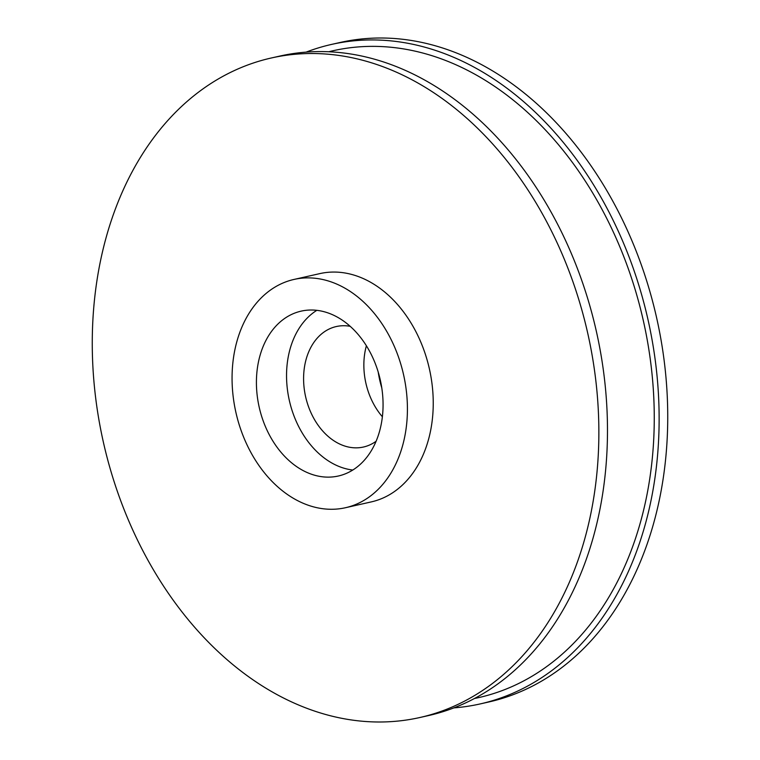 <?xml version="1.0" encoding="UTF-8"?>
<svg xmlns="http://www.w3.org/2000/svg" width="760" height="760" viewBox="0 0 760 760"><rect width="100%" height="100%" fill="white"/><g stroke="black" fill="none" stroke-linecap="round" stroke-linejoin="round"><path stroke-width="1.14" d="M306.128 52.117A338.029 248.235 77.3 0 1 331.531 44.422A338.029 248.235 77.3 0 1 491.464 77.491A338.029 248.235 77.3 0 1 659.062 426.541A338.029 248.235 77.3 0 1 480.12 703.94A338.029 248.235 77.3 0 1 453.872 707.883M331.531 44.422L340.138 42.484A338.029 248.235 77.3 0 1 500.07 75.553A338.029 248.235 77.3 0 1 667.669 424.602A338.029 248.235 77.3 0 1 488.728 702.003L480.12 703.94M376.095 441.265A61.76 45.353 77.3 0 1 363.441 447.032A61.76 45.353 77.3 0 1 334.229 440.99A61.76 45.353 77.3 0 1 303.601 377.226A61.76 45.353 77.3 0 1 336.3 326.543A61.76 45.353 77.3 0 1 350.198 326.325M352.792 470.031A84.502 62.054 77.3 0 1 328.462 460.959A84.502 62.054 77.3 0 1 286.872 384.151A84.502 62.054 77.3 0 1 316.815 310.337M341.145 319.399A84.502 62.054 77.3 0 1 383.049 406.666A84.502 62.054 77.3 0 1 338.314 476.016A84.502 62.054 77.3 0 1 298.328 467.751A84.502 62.054 77.3 0 1 256.433 380.484A84.502 62.054 77.3 0 1 301.169 311.135A84.502 62.054 77.3 0 1 341.145 319.399M290.092 496.28A117.011 85.927 77.3 0 1 232.085 375.449A117.011 85.927 77.3 0 1 294.025 279.433A117.011 85.927 77.3 0 1 349.381 290.88A117.011 85.927 77.3 0 1 407.398 411.702A117.011 85.927 77.3 0 1 345.458 507.728A117.011 85.927 77.3 0 1 290.092 496.28M294.025 279.433L319.846 273.609A117.011 85.927 77.3 0 1 375.212 285.057A117.011 85.927 77.3 0 1 433.219 405.887A117.011 85.927 77.3 0 1 371.279 501.904L345.458 507.728M259.93 684.447A338.029 248.235 77.3 0 1 92.33 335.397A338.029 248.235 77.3 0 1 271.272 57.997A338.029 248.235 77.3 0 1 431.205 91.067A338.029 248.235 77.3 0 1 598.794 440.125A338.029 248.235 77.3 0 1 419.862 717.516A338.029 248.235 77.3 0 1 259.93 684.447M271.272 57.997L279.88 56.059A338.029 248.235 77.3 0 1 439.812 89.129A338.029 248.235 77.3 0 1 607.411 438.178A338.029 248.235 77.3 0 1 428.469 715.578L419.862 717.516M382.375 416.755A61.76 45.353 77.3 0 1 366.387 345.772M381.786 387.904A84.502 62.054 77.3 0 1 378.214 372.096M328.766 51.756A331.522 243.456 77.3 0 1 489.81 83.191A331.522 243.456 77.3 0 1 654.132 428.402A331.522 243.456 77.3 0 1 474.477 698.497"/></g></svg>
